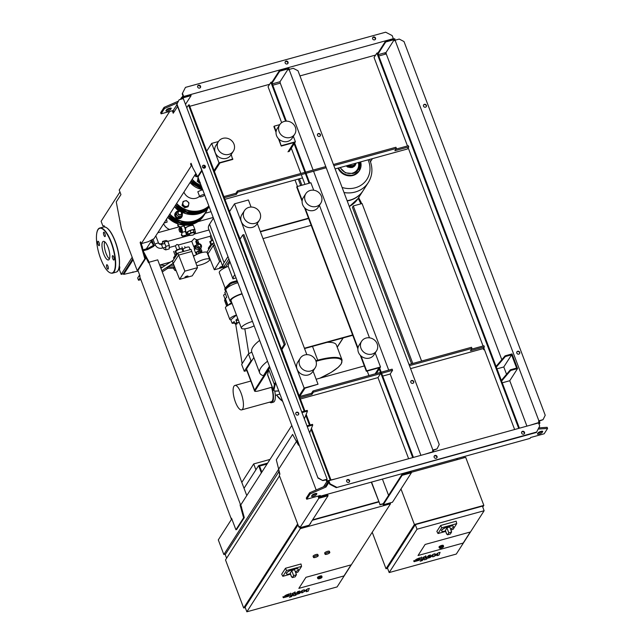 <?xml version="1.0" encoding="UTF-8"?>
<svg xmlns="http://www.w3.org/2000/svg" width="644" height="644" viewBox="0 0 644 644"><rect width="100%" height="100%" fill="white"/><g stroke="black" fill="none" stroke-linecap="round" stroke-linejoin="round"><path stroke-width="0.97" d="M416.129 560.779L419.228 559.33L419.614 558.622L418.866 558.718L416.129 560.779L416.515 560.079M419.228 559.33L419.614 558.622M418.954 560.352L421.176 558.791L421.627 557.712L419.638 557.954L416.789 559.048L414.567 560.618L414.116 561.689L418.954 560.352M413.649 560.779L414.116 561.689M421.514 557.076L421.627 557.712M425.813 556.988C426.433 556.408 425.998 556.295 424.517 556.641L422.689 557.664L423.816 557.575L420.154 561.198L422.102 560.666L425.813 556.988L425.756 555.78M424.444 559.7L426.803 559.048L424.412 559.829L424.122 559.056M426.803 559.048L426.545 558.147M426.103 557.962C425.491 558.541 425.926 558.654 427.407 558.3L429.991 557.591L433.122 555.209L432.607 556.867L434.128 556.448L437.839 553.904L436.978 555.659L438.983 555.112L440.085 552.351L438.379 552.818L434.587 555.41L435.111 553.719L433.412 554.186L429.089 557.318L428.099 557.374L430.49 554.991L428.542 555.531L425.869 558.388L425.579 557.615M389.177 572.564L387.447 567.984L415.291 524.651L482.404 506.144L484.135 510.724L456.29 554.065L389.177 572.564L417.022 529.223L484.135 510.724M425.137 544.454L470.265 532.016L463.165 543.069L418.036 555.514L425.137 544.454L470.265 532.016L463.165 543.069L418.036 555.514L425.137 544.454M415.291 524.651L417.022 529.223M400.987 488.973L414.414 524.522L386.006 568.749L387.567 568.314M414.414 524.522L483.845 505.387L482.759 507.078M483.845 505.387L465.684 457.329L411.234 472.334M372.216 532.266L386.006 568.749M464.123 457.755L463.712 456.676M445.511 531.034A6.335 1.658 -20.7 0 1 441.583 530.914A6.335 1.658 -20.7 0 1 448.932 526.47A6.335 1.658 -20.7 0 1 453.44 526.438A6.335 1.658 -20.7 0 1 450.567 529.126M441.559 530.857A6.335 1.658 -20.7 0 1 441.534 530.801A6.335 1.658 -20.7 0 1 448.884 526.349A6.335 1.658 -20.7 0 1 453.392 526.325A6.335 1.658 -20.7 0 1 453.408 526.381M446.614 533.707L447.564 534.802L450.341 534.037L451.629 531.936L448.82 532.854L447.564 534.802M445.415 530.543L446.912 527.822L449.729 526.905L451.629 531.936M445.656 531.421L438.025 533.53L436.857 531.397L440.665 525.472L441.712 527.79L456.733 523.644L453.046 529.384L450.889 529.98M440.665 525.472L456.169 521.197L456.733 523.644M438.025 533.53L441.712 527.79M439.345 547.955L438.999 547.038A2.278 0.596 -20.7 0 1 441.647 545.436A2.278 0.596 -20.7 0 1 443.273 545.428L443.619 546.337A2.278 0.596 159.3 0 0 441.993 546.354A2.278 0.596 159.3 0 0 439.345 547.955L441.092 548.1A2.029 0.531 -20.7 0 1 439.715 547.883A2.029 0.531 -20.7 0 1 442.026 546.667A2.029 0.531 -20.7 0 1 443.418 546.869A2.029 0.531 -20.7 0 1 441.116 548.084C442.702 547.625 443.547 547.038 443.619 546.337M349.281 206.442A26.114 23.764 32.7 0 0 357.943 198.674A26.114 23.764 -147.3 0 1 349.281 206.442A26.114 23.764 32.7 0 0 357.935 198.698A26.114 23.764 32.7 0 0 357.935 198.682L349.322 206.563M363.031 190.761A26.114 23.764 -147.3 0 1 362.95 190.89A26.114 23.764 -147.3 0 1 349.885 200.348A26.114 23.764 -147.3 0 1 347.197 200.928M369.487 159.454L370.292 161.338C372.973 168.873 372.312 175.941 368.304 182.55L368.288 182.574A26.114 23.764 -147.3 0 1 368.288 182.574A26.114 23.764 -147.3 0 1 355.23 192.033A26.114 23.764 -147.3 0 1 344.033 192.556A26.114 23.764 32.7 0 0 355.23 192.033A26.114 23.764 32.7 0 0 368.288 182.574L363.119 190.624A26.114 23.764 -147.3 0 1 350.054 200.083A26.114 23.764 -147.3 0 1 347.116 200.703M368.11 159.833A23.216 21.123 -147.3 0 1 368.569 160.968A23.216 21.123 -147.3 0 1 364.327 182.566A23.216 21.123 -147.3 0 1 342.109 187.46M346.705 166.281A3.413 3.099 32.7 0 0 348.146 167.207M355.383 163.729L354.965 164.389A5.072 4.613 -147.3 0 1 352.421 166.233A5.072 4.613 -147.3 0 1 347.977 165.387M355.472 163.592A5.072 4.613 -147.3 0 1 355.222 163.938A5.072 4.613 -147.3 0 1 352.936 165.436A5.072 4.613 -147.3 0 1 349.241 165.033M195.285 186.929L197.314 187.976M198.207 177.132L197.644 180.32L199.02 181.375A3.043 2.769 -147.3 0 1 198.247 177.873M199.753 181.866A3.043 2.769 -147.3 0 1 199.02 181.375L200.284 182.622M198.054 177.374L197.644 180.32M200.131 182.864L199.777 183.411L197.136 181.109M200.284 183.274L199.777 183.411M267.63 463.116L258.606 465.596L261.359 472.873M258.606 465.596L244.028 488.289M261.842 472.124L259.564 466.095L267.035 464.034M255.91 469.806L253.688 463.93L241.806 482.412M253.688 463.93L269.997 459.43M162.457 244.132L162.538 241.411L166.007 240.454L167.722 241.154L164.244 242.112L165.846 246.338L165.733 249.872L164.027 249.172L163.504 247.787M167.722 241.154L169.316 245.38L165.846 246.338M169.316 245.38L169.203 248.914L165.733 249.872M162.538 241.411L164.244 242.112M222.8 266.97A1.65 0.435 -20.7 0 1 221.19 267.888A1.65 0.435 -20.7 0 1 219.757 267.968A1.65 0.435 -20.7 0 1 219.789 267.799A1.65 0.435 -20.7 0 1 221.407 266.89A1.65 0.435 -20.7 0 1 222.84 266.809A1.65 0.435 -20.7 0 1 222.8 266.97M219.773 267.832A1.65 0.435 -20.7 0 1 219.668 267.743A1.65 0.435 -20.7 0 1 219.709 267.574A1.65 0.435 -20.7 0 1 221.319 266.664A1.65 0.435 -20.7 0 1 222.752 266.576A1.65 0.435 -20.7 0 1 222.727 266.713M212.882 240.212A3.292 0.861 159.3 0 0 210.693 241.645A3.292 0.861 159.3 0 0 210.62 241.975L211.691 244.817M212.745 239.85L209.759 241.661L210.765 244.326M212.488 240.389L212.327 239.971M211.329 243.859L208.27 248.198L208.737 249.421M211.457 245.171L210.999 243.955M220.57 268.049L214.339 269.764L207.159 251.868L212.552 243.472L213.969 243.078M223.138 267.341L221.303 267.848M214.339 269.764L219.604 261.577L220.828 261.239M207.932 253.929L213.333 245.525L219.604 261.577M212.552 243.472L213.333 245.525L214.742 245.139M188.088 276.542A1.65 0.435 -20.7 0 1 186.47 277.451A1.65 0.435 -20.7 0 1 185.037 277.54A1.65 0.435 -20.7 0 1 185.078 277.371A1.65 0.435 -20.7 0 1 186.688 276.461A1.65 0.435 -20.7 0 1 188.12 276.373A1.65 0.435 -20.7 0 1 188.088 276.542M185.061 277.403A1.65 0.435 -20.7 0 1 184.957 277.314A1.65 0.435 -20.7 0 1 184.989 277.145A1.65 0.435 -20.7 0 1 186.607 276.236A1.65 0.435 -20.7 0 1 188.032 276.147A1.65 0.435 -20.7 0 1 188.016 276.284M182.977 251.619L182.067 249.22A3.292 0.861 159.3 0 0 179.209 249.389A3.292 0.861 159.3 0 0 175.981 251.216A3.292 0.861 159.3 0 0 175.901 251.546L176.971 254.388M190.149 249.647L189.239 247.24A3.292 0.861 159.3 0 0 186.382 247.409A3.292 0.861 159.3 0 0 183.154 249.236A3.292 0.861 159.3 0 0 183.081 249.574L183.773 251.402M183.138 251.579L182.252 249.236L181.222 248.544L177.615 249.534L175.039 251.224L176.045 253.889M181.383 248.962L181.222 248.544M177.768 249.961L177.615 249.534M176.617 253.43L173.558 257.769L174.017 258.985M176.746 254.742L176.287 253.519M185.858 277.62L179.628 279.335L172.439 261.44L177.841 253.036L191.035 249.405L191.807 251.458L197.515 267.671L192.25 275.857L186.583 277.419M179.628 279.335L184.884 271.148L197.515 267.671M173.22 263.501L178.621 255.096L184.884 271.148M177.841 253.036L178.621 255.096L191.807 251.458M199.994 252.673L201.153 252.359L201.942 251.12L200.421 248.286A2.665 2.423 32.7 0 0 198.658 243.617L197.708 239.906L196.549 240.22L197.507 243.939A2.665 2.423 32.7 0 0 199.27 248.608L200.791 251.434L199.994 252.673L198.755 249.405L199.27 248.608M196.887 244.454L195.752 241.46L196.549 240.22M198.666 242.45L197.515 242.764M198.634 243.553L197.475 243.867M200.984 248.576L199.825 248.898M200.453 248.359L199.294 248.673M201.942 251.12L200.791 251.434M196.726 244.672L195.929 245.911A2.665 2.423 32.7 0 0 198.907 249.8M180.739 232.009A2.536 0.813 -105.4 0 0 181.061 232.331A2.536 0.813 -105.4 0 0 181.56 232.251A2.536 0.813 -105.4 0 0 181.262 229.071A2.536 0.813 -105.4 0 0 179.829 227.67A2.536 0.813 -105.4 0 0 179.797 227.734A2.536 0.813 -105.4 0 0 179.684 228.177M182.316 232.299L185.327 231.47L186.647 234.955L183.677 235.776A1.521 1.385 -147.3 0 1 181.697 234.022L182.316 232.299A3.043 0.974 -105.4 0 0 181.882 228.87A3.043 0.974 -105.4 0 0 180.352 226.897A3.043 0.974 -105.4 0 0 180.288 226.921L179.926 227.485M181.697 234.022L182.067 232.162M182.904 225.07L183.29 226.084L180.417 226.889M180.175 227.155L178.605 225.827A1.521 1.385 -147.3 0 1 178.211 224.023L177.961 224.41A1.521 1.385 32.7 0 0 178.316 226.269L179.869 227.582M181.415 234.464A1.521 1.385 32.7 0 0 183.395 236.219L186.647 234.955M181.061 232.331L181.6 232.677A3.043 0.974 -105.4 0 0 181.753 232.75M185.327 231.47A3.043 0.974 -105.4 0 0 184.884 228.04A3.043 0.974 -105.4 0 0 183.363 226.068A3.043 0.974 -105.4 0 0 183.298 226.092M209.018 229.98L194.391 234.013L193.965 232.878A2.536 0.668 159.3 0 0 192.162 232.895A2.536 0.668 159.3 0 0 189.223 234.674L189.489 235.366M189.674 235.446L192.983 235.068L194.295 234.166M196.46 239.89L194.279 238.497L191.735 241.323L178.308 245.026M175.418 245.823L176.995 244.43L178.179 244.929M210.129 236.251L210.999 235.221M194.094 246.974A2.536 0.668 -20.7 0 1 193.804 246.805A2.536 0.668 -20.7 0 1 196.444 245.114M196.026 253.261A3.043 0.797 -20.7 0 1 195.623 253.044A3.043 0.797 -20.7 0 1 199.149 250.91A3.043 0.797 -20.7 0 1 199.31 250.87M194.44 247.9L194.013 246.757L194.416 246.137L196.364 245.235M199.801 247.127L198.247 246.749L197.966 247.191L199.511 247.57L200.799 246.048L199.511 247.57M198.247 246.749L197.7 245.292L198.698 244.221L200.244 244.591L200.799 246.048M197.7 245.292L197.966 247.191M195.848 245.38L196.001 245.799M194.641 247.594A2.157 0.564 -20.7 0 1 194.649 247.586A2.157 0.564 -20.7 0 1 195.559 246.902A2.157 0.564 -20.7 0 1 195.591 246.885L194.247 248.206A2.785 0.733 -20.7 0 1 195.575 247.24M194.416 246.137L194.842 247.28M196.525 254.565L195.921 252.971L196.388 252.239L199.358 250.999M201.644 252.633L201.403 251.973M196.879 254.396L200.63 252.496M200.687 252.649L201.266 252.738M198.771 253.181L198.078 251.353M197.08 254.074L196.388 252.239M195.623 253.044L194.456 249.953A3.043 0.797 -20.7 0 1 194.488 249.711A3.043 0.797 -20.7 0 1 196.026 248.568M194.593 249.55A2.785 0.733 -20.7 0 1 194.633 249.413A2.785 0.733 -20.7 0 1 195.929 248.423M194.569 249.542L194.174 248.495A2.785 0.733 -20.7 0 1 194.247 248.206M184.401 226.962L185.802 227.759A4.564 1.199 -20.7 0 1 190.197 225.778A4.564 1.199 -20.7 0 1 193.047 225.472A4.564 1.199 -20.7 0 1 193.442 225.754L195.003 229.876A4.564 1.199 -20.7 0 0 191.751 229.9A4.564 1.199 -20.7 0 0 186.462 233.104L185.52 230.6M185.963 227.525A4.307 1.127 -20.7 0 1 190.069 225.682A4.307 1.127 -20.7 0 1 192.765 225.392A4.307 1.127 -20.7 0 1 192.886 225.44M185.802 227.759L185.52 230.52M181.157 229.24L180.32 228L179.394 228.258L180.231 229.497L181.157 229.24L181.536 231.204L180.151 232.17L179.314 230.93L178.935 228.966L179.394 228.258M180.231 229.497L180.61 231.462L181.536 231.204M180.61 231.462L180.151 232.17M184.409 226.962L184.208 226.422A4.307 1.127 -20.7 0 1 184.297 226.004A4.307 1.127 -20.7 0 1 185.102 225.231M188.942 235.519L187.645 235.334L188.37 234.199L190.986 232.814L193.965 231.993L195.551 232.218L194.818 233.353M187.645 235.334L186.776 233.048L187.509 231.912L190.125 230.528L193.095 229.707L194.681 229.932L195.551 232.218M187.509 231.912L188.37 234.199M190.125 230.528L190.986 232.814M193.095 229.707L193.965 231.993M197.845 253.961A1.771 0.467 -20.7 0 1 199.56 253.181A1.771 0.467 -20.7 0 1 200.26 253.044M193.546 256.393A7.857 2.061 -20.7 0 1 201.532 252.665A7.857 2.061 -20.7 0 1 207.118 252.625L209.67 259.379A7.857 2.061 -20.7 0 1 200.558 264.893A7.857 2.061 -20.7 0 1 196.758 265.537M195.961 263.259A7.857 2.061 -20.7 0 1 204.084 259.411A7.857 2.061 -20.7 0 1 209.67 259.379M318.74 495.912L318.305 496.91L318.82 498.287L299.895 527.742L309.152 525.19L328.078 495.735L327.82 495.043L319.255 497.41L318.997 496.717L319.585 496.121M309.997 523.878L310.609 523.709L310.424 523.21M309.828 524.144L310.609 523.709M319.505 495.928L318.812 496.113M318.997 496.717L318.305 496.91M328.078 495.735L318.82 498.287M299.895 527.742L299.38 526.365L298.864 527.162L279.238 475.208L279.915 474.153L276.3 459.792L292.609 434.41L298.502 445.221L298.985 444.473M299.605 526.961L298.864 527.162M298.937 444.553L296.9 440.818M383.204 503.697L380.041 504.566L371.548 482.082M388.565 495.349L382.423 479.088M371.298 482.155L380.041 504.566M401.88 474.628L382.955 504.083L383.212 504.775L402.138 475.32L401.88 474.628L410.437 472.269L410.3 471.4M410.993 471.215L411.395 472.768L392.47 502.223L383.212 504.775M410.18 471.585L410.872 471.392M402.138 475.32L411.395 472.768M379.871 504.832L383.035 503.962M313.572 557.189A2.536 0.668 -20.7 0 1 316.051 555.78A2.536 0.668 -20.7 0 1 318.257 555.651A2.536 0.668 -20.7 0 1 318.2 555.909A2.536 0.668 -20.7 0 1 315.713 557.31A2.536 0.668 -20.7 0 1 313.515 557.446A2.536 0.668 -20.7 0 1 313.572 557.189M313.515 557.446L313.081 556.295A2.536 0.668 -20.7 0 1 313.137 556.038A2.536 0.668 -20.7 0 1 315.624 554.637A2.536 0.668 -20.7 0 1 317.822 554.508L318.257 555.651M325.139 553.993A2.536 0.668 -20.7 0 1 327.627 552.592A2.536 0.668 -20.7 0 1 329.825 552.463A2.536 0.668 -20.7 0 1 329.768 552.721A2.536 0.668 -20.7 0 1 327.289 554.122A2.536 0.668 -20.7 0 1 325.083 554.251A2.536 0.668 -20.7 0 1 325.139 553.993M325.083 554.251L324.657 553.107A2.536 0.668 -20.7 0 1 324.713 552.85A2.536 0.668 -20.7 0 1 327.192 551.449A2.536 0.668 -20.7 0 1 329.398 551.32L329.825 552.463M246.845 611.8L300.257 528.66L390.522 503.777L337.102 586.917L246.845 611.8L245.114 607.22L298.011 524.892M312.308 520.28L378.785 501.958M305.948 577.314L351.077 564.869L343.977 575.929L298.848 588.366L305.948 577.314L351.077 564.869L343.977 575.929L298.848 588.366L305.948 577.314M299.911 527.734L300.257 528.66M390.167 502.851L390.522 503.777M243.674 607.984L225.513 559.926L279.496 475.9L297.657 523.958L243.674 607.984L245.235 607.55M312.59 519.845L378.656 501.628M279.198 471.287L225.223 554.589L226.599 558.227M279.762 474.403L278.643 471.44M290.331 573.812A6.335 1.658 -20.7 0 1 286.403 573.691A6.335 1.658 -20.7 0 1 293.753 569.24A6.335 1.658 -20.7 0 1 298.261 569.216A6.335 1.658 -20.7 0 1 295.395 571.904M286.387 573.635A6.335 1.658 -20.7 0 1 286.363 573.579A6.335 1.658 -20.7 0 1 293.712 569.127A6.335 1.658 -20.7 0 1 298.22 569.103A6.335 1.658 -20.7 0 1 298.236 569.159M291.434 576.485L292.392 577.579L295.169 576.815L296.449 574.714L293.64 575.631L292.392 577.579M290.243 573.321L291.74 570.6L294.55 569.674L296.449 574.714M290.476 574.198L282.853 576.299L281.686 574.174L285.493 568.25L286.54 570.56L301.561 566.422L297.866 572.162L295.717 572.758M285.493 568.25L300.998 563.975L301.561 566.422M282.853 576.299L286.54 570.56M317.806 578.545L317.46 577.636A2.278 0.596 -20.7 0 1 320.1 576.026A2.278 0.596 -20.7 0 1 321.726 576.018L322.072 576.935A2.278 0.596 159.3 0 0 320.446 576.944A2.278 0.596 159.3 0 0 317.806 578.545L319.553 578.69C321.163 578.215 322 577.636 322.072 576.935M143.274 249.719L147.476 248.568L153.24 245.517L151.759 240.413M213.204 217.471L197.925 221.681M184.474 225.392L183.17 225.746M179.048 226.881L157.812 232.742M138.13 271.003L123.72 274.392L133.123 259.765M133.099 272.388L132.905 271.865M132.777 258.848L123.374 273.475L123.72 274.392M143.515 250.669L147.822 249.478L153.586 246.435L154.093 245.638L151.984 240.059M147.476 248.568L147.822 249.478M153.24 245.517L153.586 246.435M154.093 245.638L155.373 245.284M159.374 244.181L162.481 243.327M207.191 251.965L206.499 252.158M195.204 255.266L193.329 255.789M170.37 262.116L159.768 265.038M285.332 344.258L284.173 344.572L242.748 234.955L243.907 234.633L285.332 344.258L281.774 349.789M242.748 234.955L239.995 239.238M281.42 348.855L284.173 344.572M311.189 225.328L263.002 238.618M304.419 348.235L352.614 334.952M304.548 348.565L352.735 335.283M294.686 134.25L292.135 138.235A8.871 8.074 -147.3 0 1 287.691 141.447A8.871 8.074 -147.3 0 1 278.055 138.227A8.871 8.074 -147.3 0 1 277.202 128.639L279.762 124.662A8.871 8.074 -147.3 0 1 284.197 121.45A8.871 8.074 -147.3 0 1 293.841 124.662A8.871 8.074 -147.3 0 1 294.686 134.25A8.871 8.074 -147.3 0 1 290.251 137.47A8.871 8.074 -147.3 0 1 280.607 134.25A8.871 8.074 -147.3 0 1 279.762 124.662M316.325 206.466A8.871 8.074 32.7 0 0 320.76 203.254A8.871 8.074 32.7 0 0 319.915 193.667A8.871 8.074 32.7 0 0 310.271 190.447A8.871 8.074 32.7 0 0 305.836 193.659A8.871 8.074 32.7 0 0 306.681 203.246A8.871 8.074 32.7 0 0 316.325 206.466M305.836 193.659L303.276 197.644A8.871 8.074 32.7 0 0 304.129 207.231A8.871 8.074 32.7 0 0 313.765 210.451A8.871 8.074 32.7 0 0 318.208 207.231L320.76 203.254M376.539 350.867L373.987 354.844A8.871 8.074 -147.3 0 1 369.543 358.064A8.871 8.074 -147.3 0 1 359.907 354.844A8.871 8.074 -147.3 0 1 359.054 345.256L361.614 341.272A8.871 8.074 -147.3 0 1 366.05 338.06A8.871 8.074 -147.3 0 1 375.694 341.28A8.871 8.074 -147.3 0 1 376.539 350.867A8.871 8.074 -147.3 0 1 372.103 354.079A8.871 8.074 -147.3 0 1 362.459 350.859A8.871 8.074 -147.3 0 1 361.614 341.272M218.429 141.567L215.877 145.544A8.871 8.074 32.7 0 0 216.722 155.132A8.871 8.074 32.7 0 0 226.366 158.352A8.871 8.074 32.7 0 0 230.802 155.14L233.361 151.163A8.871 8.074 32.7 0 0 232.508 141.575A8.871 8.074 32.7 0 0 222.872 138.355A8.871 8.074 32.7 0 0 218.429 141.567A8.871 8.074 32.7 0 0 219.282 151.155A8.871 8.074 32.7 0 0 228.926 154.375A8.871 8.074 32.7 0 0 233.361 151.163M248.938 207.352A8.871 8.074 -147.3 0 1 258.582 210.572A8.871 8.074 -147.3 0 1 259.435 220.159A8.871 8.074 -147.3 0 1 254.992 223.371A8.871 8.074 -147.3 0 1 245.356 220.151A8.871 8.074 -147.3 0 1 244.503 210.564A8.871 8.074 -147.3 0 1 248.938 207.352M259.435 220.159L256.876 224.136A8.871 8.074 -147.3 0 1 252.44 227.356A8.871 8.074 -147.3 0 1 242.796 224.136A8.871 8.074 -147.3 0 1 241.943 214.549L244.503 210.564M300.281 358.177L297.721 362.161A8.871 8.074 32.7 0 0 298.575 371.749A8.871 8.074 32.7 0 0 308.218 374.969A8.871 8.074 32.7 0 0 312.654 371.749L315.214 367.772A8.871 8.074 32.7 0 0 314.361 358.185A8.871 8.074 32.7 0 0 304.717 354.965A8.871 8.074 32.7 0 0 300.281 358.177A8.871 8.074 32.7 0 0 301.134 367.764A8.871 8.074 32.7 0 0 310.77 370.984A8.871 8.074 32.7 0 0 315.214 367.772M237.708 233.168L240.148 239.005M308.621 218.525L260.426 231.808M260.305 231.478L308.492 218.195M281.919 349.563L293.535 380.918M364.327 365.945L316.132 379.227M231.212 154.504L232.637 159.462L219.91 162.972L214.412 171.529M313.065 371.113L318.015 384.218L305.006 388.171L299.613 396.559M297.472 186.462L295.024 179.982M293.35 136.343L295.411 141.801L289.156 151.525M299.452 178.758L301.899 185.239M302.108 201.29L296.723 187.034L297.005 186.591L310.891 182.759L313.709 190.213M319.424 205.339L369.487 337.826M375.202 352.952L380.507 366.991L376.305 373.528M229.538 211.562L234.521 203.818L248.399 199.986L251.071 207.046M257.286 223.5L306.85 354.659M206.708 151.147L211.683 143.395L218.453 141.535M211.683 143.395L219.041 162.852L232.927 159.02M219.041 162.852L214.058 170.596M234.521 203.818L304.129 388.042L318.015 384.218M304.129 388.042L299.154 395.794M375.146 373.85L379.066 367.756L366.331 371.266L360.302 355.295M357.887 348.903L304.523 207.682M361.01 355.987L366.621 370.823L366.331 371.266M297.005 186.591L302.213 200.373M305.232 208.374L357.992 347.985M288.005 151.847L293.97 142.557L281.243 146.067L278.45 138.685M276.034 132.286L273.893 126.618L274.175 126.176L276.139 131.376M279.158 139.37L281.243 146.067M279.786 124.63L274.175 126.176M295.411 141.801L281.525 145.625M298.293 179.08L300.74 185.561M380.507 366.991L366.621 370.823M368.932 375.565L367.209 371.024M285.373 596.819L288.464 595.378L288.85 594.67L288.11 594.766L285.373 596.819L285.751 596.127M288.464 595.378L288.85 594.67M288.198 596.4L290.412 594.839L290.871 593.76L288.874 594.001L286.025 595.088L283.803 596.658L283.36 597.737L288.198 596.4M282.885 596.827L283.36 597.737M290.758 593.124L290.871 593.76M295.057 593.027C295.668 592.456 295.242 592.335 293.761 592.681L291.925 593.712L293.052 593.623L289.398 597.246L291.346 596.706L295.057 593.027L294.992 591.828M293.68 595.748L296.047 595.096L293.656 595.877L293.358 595.104M296.047 595.096L295.781 594.187M295.338 594.01C294.727 594.581 295.169 594.702 296.643 594.348L299.227 593.631L302.366 591.248L301.843 592.915L307.083 589.952L306.214 591.707L308.226 591.152L309.321 588.399L307.615 588.866L303.831 591.45L304.354 589.767L302.648 590.234L298.333 593.366L297.343 593.414L299.734 591.039L297.786 591.57L295.113 594.436L294.823 593.663M237.861 282.716A10.65 2.793 159.3 0 0 225.875 290.09L230.021 301.078A10.65 2.793 159.3 0 0 230.866 301.714L231.285 301.36M226.253 291.096A11.407 2.987 -20.7 0 1 225.159 290.355A11.407 2.987 -20.7 0 1 225.988 288.496L229.916 284.423A3.292 0.861 -20.7 0 1 233.498 282.652L237.427 281.565M227.726 305.771L225.134 298.905A1.771 0.467 -20.7 0 1 225.36 298.518L226.72 297.367L224.82 292.336L226.261 291.112M231.631 302.278L228.048 305.304A6.657 1.747 159.3 0 0 225.593 307.228A6.657 1.747 159.3 0 0 225.44 307.913L229.763 319.352A6.657 1.747 159.3 0 0 230.834 319.851L232.13 323.28A6.657 1.747 159.3 0 0 234.714 323.022M236.437 314.997A6.657 1.747 159.3 0 0 229.916 318.675A6.657 1.747 159.3 0 0 229.763 319.352M232.114 303.549A6.657 1.747 159.3 0 0 228.048 305.304M237.765 318.514L235.913 320.076L236.783 322.362A3.172 0.829 159.3 0 0 236.791 322.483A3.172 0.829 159.3 0 0 239.238 322.419M238.377 320.124A3.172 0.829 -20.7 0 1 235.994 320.293M239.391 322.821A3.172 0.829 159.3 0 0 235.028 323.852L234.158 321.565L232.13 323.28M237.016 323.948L236.074 324.254L237.016 323.948M236.469 315.077L230.834 319.851M236.783 322.362L235.028 323.852M226.736 306.133L224.571 300.394A4.814 1.264 -20.7 0 1 225.271 299.283M226.696 306.166L224.909 301.432A1.771 0.467 -20.7 0 1 224.917 301.32M242.12 293.978A9.571 2.512 159.3 0 0 231.244 299.718A9.571 2.512 159.3 0 0 231.035 300.692L241.411 328.158A9.571 2.512 159.3 0 0 254.163 325.864M252.496 321.437A9.571 2.512 159.3 0 0 241.629 327.184A9.571 2.512 159.3 0 0 241.411 328.158M225.167 299.38L223.581 295.177L225.336 293.688M242.007 293.696A10.65 2.793 159.3 0 0 230.021 301.078M225.159 290.355L224.812 289.446A11.407 2.987 -20.7 0 1 225.642 287.578L229.57 283.513A3.292 0.861 -20.7 0 1 233.152 281.734L237.081 280.655M236.042 277.91A10.65 2.793 159.3 0 0 232.991 278.924L228.234 266.342A10.65 2.793 159.3 0 0 225.118 267.679A10.65 2.793 159.3 0 0 219.298 272.694L225.15 288.174M229.562 260.756L225.118 267.679M228.234 266.342A39.292 10.296 -20.7 0 1 230.093 262.148M232.991 278.924A39.292 10.296 -20.7 0 1 234.843 274.738M242.152 363.635L235.599 323.57M248.809 353.685L244.825 328.81M255.217 390.514A0.507 0.459 -147.3 0 1 254.581 390.184L268.097 369.149A0.507 0.459 32.7 0 0 268.733 369.479L255.217 390.514A4.564 1.199 159.3 0 0 258.357 390.956L258.316 390.988C255.652 391.584 254.364 391.488 254.469 390.699L246.419 369.415A5.072 1.328 -20.7 0 1 246.539 368.899L252.166 360.149L251.007 360.753L244.245 371.282L241.653 364.415L248.415 353.886L251.804 352.099M251.007 360.753L248.415 353.886M244.245 371.282L246.853 370.558M223.54 268.492A29.157 7.639 -20.7 0 1 224.313 266.02L228.87 258.928M267.614 374.567L273.322 389.668A10.143 2.656 -20.7 0 0 273.346 390.135L267.638 375.033A10.143 2.656 159.3 0 1 267.614 374.567L268.717 369.535A37.263 9.765 -20.7 0 1 268.733 369.479A37.263 9.765 -20.7 0 1 269.643 367.466A37.263 9.765 -20.7 0 1 269.796 367.233M327.08 342.358A34.221 8.968 -20.7 0 1 336.361 344.934L342.069 360.036A34.221 8.968 -20.7 0 0 317.725 360.197L312.501 346.375M267.526 361.228A47.406 12.429 159.3 0 0 259.653 372.876A47.406 12.429 159.3 0 0 263.404 375.718L269.45 366.315M252.166 360.149L253.849 357.517M259.653 372.876L251.78 352.043A47.406 12.429 -20.7 0 1 259.661 340.402M269.667 402.154A13.693 4.403 -105.4 0 0 271.535 402.693L273.386 402.178A13.693 4.403 -105.4 0 0 274.425 401.341A13.693 4.403 -105.4 0 0 274.763 391.101M271.535 402.693A13.693 4.403 -105.4 0 0 272.573 401.848A13.693 4.403 -105.4 0 0 271.832 387.261M241.645 409.882A12.679 4.073 -105.4 0 0 242.603 409.101A12.679 4.073 -105.4 0 0 241.693 394.877A12.679 4.073 -105.4 0 0 234.907 385.442A12.679 4.073 -105.4 0 0 233.949 386.215A12.679 4.073 -105.4 0 0 234.859 400.439A12.679 4.073 -105.4 0 0 241.645 409.882L271.269 401.711A12.679 4.073 -105.4 0 0 272.227 400.938A12.679 4.073 -105.4 0 0 271.518 387.35M209.542 224.217A44.267 11.6 159.3 0 0 208.543 228.725L223.074 267.171A44.267 11.6 -20.7 0 1 224.072 262.663L209.542 224.217L213.454 218.123M223.532 267.993A44.267 11.6 -20.7 0 1 223.074 267.171M227.984 256.57L224.072 262.663M196.38 174.444L195.39 175.329L195.897 176.649L197.056 175.675M196.694 175.015L196.959 175.707M197.571 176.625L195.897 176.649M195.607 175.893A3.172 0.829 -20.7 0 1 194.633 175.667A3.172 0.829 -20.7 0 1 196.259 174.218M204.526 194.504A2.785 0.733 159.3 0 0 202.916 194.713A2.785 0.733 159.3 0 0 199.68 196.678L197.829 191.767L201.186 190.141L202.965 190.036M183.926 192.097A9.644 8.775 32.7 0 0 195.969 198.247A9.644 8.775 32.7 0 0 199.527 196.275M199.68 196.678A2.785 0.733 159.3 0 0 201.661 196.662A2.785 0.733 159.3 0 0 204.752 195.092M180.223 211.264L182.212 212.295M182.896 202.949L182.55 204.639L183.934 205.694A3.043 2.769 -147.3 0 1 184.78 200.912A3.043 2.769 -147.3 0 1 188.74 204.373A3.043 2.769 -147.3 0 1 183.934 205.694L185.19 206.941L188.402 206.064L188.966 202.868L186.325 200.566L183.113 201.451L182.896 202.949M188.402 206.064L187.895 206.853L184.683 207.73L182.043 205.428L183.113 201.451M185.19 206.941L184.683 207.73M182.55 204.639L182.043 205.428M206.386 199.423L205.774 198.891M180.344 211.369A2.029 1.843 32.7 0 0 177.889 213.639A2.029 1.843 32.7 0 0 181.447 214.219A2.029 1.843 32.7 0 0 181.35 212.158M181.415 212.592A1.771 1.618 -147.3 0 1 180.4 214.637A1.771 1.618 -147.3 0 1 178.179 213.486A1.771 1.618 -147.3 0 1 179.193 211.433A1.771 1.618 -147.3 0 1 181.415 212.592M176.456 211.828A3.8 3.462 32.7 0 0 178.283 218.405A3.8 3.462 32.7 0 0 182.284 214.766M175.321 212.971A3.8 3.462 32.7 0 0 178.114 218.67A3.8 3.462 32.7 0 0 181.713 217.076M179.95 210.491L176.738 211.377L176.174 214.565L177.559 215.619A3.043 2.769 -147.3 0 1 179.346 210.741M177.559 215.619L178.815 216.867L180.481 216.328A3.043 2.769 -147.3 0 1 177.559 215.619M180.481 216.328L182.027 215.982L182.365 214.291A3.043 2.769 -147.3 0 1 180.481 216.328M181.994 212.343A3.043 2.769 -147.3 0 1 182.365 214.291L182.131 212.311M182.027 215.982L181.302 217.1L178.098 217.986L176.714 216.931L175.458 215.684L176.738 211.377M178.098 217.986L178.815 216.867M175.458 215.684L176.174 214.565M203.544 211.812A3.8 3.462 32.7 0 0 205.372 210.628M202.9 212.158A3.8 3.462 32.7 0 0 205.396 210.612M184.731 246.612L185.198 247.868M173.647 251.418L175.12 255.33M181.93 247.022L183.604 251.45M150.881 241.774A23.45 21.341 32.7 0 0 153.111 243.996M166.498 219.016L167.11 222.1L164.035 223.049M163.64 223.669A9.644 8.775 32.7 0 0 169.605 229.489M174.572 266.833L173.63 268.113L167.126 268.347L167.923 267.107L170.628 265.344L173.92 265.223M174.427 266.874L167.923 267.107M159.664 265.022L165.122 265.537M173.63 268.113L173.751 268.081A12.043 3.156 159.3 0 0 173.759 268.717L174.798 270.311L176.19 270.834M162.586 267.196L160.332 266.801M174.572 266.841L174.524 266.866A12.043 3.156 159.3 0 0 174.033 267.493A12.043 3.156 159.3 0 0 173.751 268.081M162.272 271.921L167.794 268.323M172.463 265.28L173.63 264.515M139.804 276.461L139.37 275.326L137.671 277.983L138.532 280.269L140.851 279.625M173.139 263.291L161.805 270.689M140.142 277.757L138.532 280.269M160.903 268.298L173.188 260.273M174.806 267.413L175.007 267.912M173.977 269.297A12.043 3.156 159.3 0 1 174.741 267.437L174.524 266.866M109.19 259.363A9.644 3.099 74.6 0 1 108.466 259.959A9.644 3.099 74.6 0 1 103.298 252.77A9.644 3.099 74.6 0 1 102.613 241.951A9.644 3.099 74.6 0 1 103.338 241.355A9.644 3.099 74.6 0 1 108.506 248.544A9.644 3.099 74.6 0 1 109.19 259.363M109.424 258.912A9.644 3.099 74.6 0 1 105.23 250.846A9.644 3.099 74.6 0 1 104.698 241.766M106.646 264.861A2.278 0.733 74.6 0 1 106.815 264.724A2.278 0.733 74.6 0 1 108.039 266.423A2.278 0.733 74.6 0 1 108.2 268.983A2.278 0.733 74.6 0 1 108.031 269.128A2.278 0.733 74.6 0 1 106.807 267.421A2.278 0.733 74.6 0 1 106.646 264.861M99.063 242.667A2.278 0.733 74.6 0 1 99.16 245.662A2.278 0.733 74.6 0 1 98.041 244.253A2.278 0.733 74.6 0 1 97.952 241.258A2.278 0.733 74.6 0 1 99.063 242.667M105.157 236.453A2.278 0.733 74.6 0 1 104.988 236.589A2.278 0.733 74.6 0 1 103.765 234.891A2.278 0.733 74.6 0 1 103.603 232.331A2.278 0.733 74.6 0 1 103.773 232.194A2.278 0.733 74.6 0 1 104.996 233.893A2.278 0.733 74.6 0 1 105.157 236.453M112.74 258.655A2.278 0.733 74.6 0 1 112.644 255.652A2.278 0.733 74.6 0 1 113.763 257.061A2.278 0.733 74.6 0 1 113.851 260.055A2.278 0.733 74.6 0 1 112.74 258.655M421.587 361.043L362.065 203.52L353.274 205.943L352.421 207.271L411.572 363.804M353.274 205.943L412.796 363.466M358.177 198.312L360.882 203.85M361.574 203.657L360.857 201.765L360.165 201.95M360.857 201.765L358.611 197.636M359.054 198.449L358.78 197.37M370.445 161.749L372.441 158.641M169.702 111.46L119.221 190.028L120.951 194.601L116.258 201.91L121.41 228.781L137.236 270.657L137.929 270.472L140.054 276.075L139.708 276.606L231.204 518.734L231.542 518.211L235.913 529.762L243.601 517.8L240.067 504.936L241.073 504.445M240.067 504.936L240.413 504.413L148.917 262.277L157.708 259.854L246.781 495.566M143.95 252.4L149.118 262.221M148.917 262.277L148.571 262.808L144.522 254.67M147.709 260.522L148.402 260.329M240.413 504.413L241.242 504.18M240.759 504.751L244.293 517.607L236.606 529.569L235.913 529.762M240.937 507.231L241.629 507.037M243.601 517.8L244.293 517.607M231.204 518.734L231.695 518.605M137.236 270.657L144.828 258.84L140.142 242.514L140.593 241.814L141.286 243.641L148.233 241.725L153.997 238.683L195.873 173.502M137.929 270.472L145.528 258.655L141.326 243.633M173.711 112.483L172.986 110.551M141.286 243.641L191.292 165.806L190.6 163.978L191.059 163.27L192.789 167.843L197.611 176.698L198.304 176.504L201.918 170.869M203.681 168.132L204.969 166.128M144.828 258.84L145.528 258.655M141.873 247.095L142.566 246.902M140.142 242.514L140.794 242.337M191.292 165.806L191.944 165.629M190.6 163.978L191.252 163.793M197.611 176.698L201.709 170.314M203.222 167.947L204.615 165.79M177.583 106.461L173.228 113.231L172.294 110.744M146.317 248.882L152.29 239.584M132.173 257.262L121.177 274.376L123.471 273.74M104.586 226.881L104.175 225.778L102.847 225.859L101.116 221.278L119.953 191.96M121.177 274.376L119.454 269.796L119.832 267.22L119.373 266.004M198.577 85.225A1.586 1.441 -147.3 0 1 200.453 87.512A1.586 1.441 -147.3 0 1 197.933 87.512A1.586 1.441 -147.3 0 1 198.577 85.225M200.284 87.721A1.586 1.441 32.7 0 0 197.668 86.03M373.536 36.99A1.586 1.441 -147.3 0 1 375.412 39.276A1.586 1.441 -147.3 0 1 372.9 39.276A1.586 1.441 -147.3 0 1 373.536 36.99M375.251 39.485A1.586 1.441 32.7 0 0 372.626 37.803M286.057 61.108A1.586 1.441 -147.3 0 1 287.932 63.394A1.586 1.441 -147.3 0 1 285.421 63.394A1.586 1.441 -147.3 0 1 286.057 61.108M287.763 63.603A1.586 1.441 32.7 0 0 285.147 61.921M393.001 39.204L393.339 38.672L392.172 35.581L385.659 32.2L185.464 87.383L182.212 93.823L182.944 95.771L181.906 97.397M185.464 87.383L182.212 93.823M178.412 101.14L164.059 107.387L160.646 112.692L161.081 113.835L164.494 108.53L177.575 102.839M166.434 109.947A2.536 0.668 159.3 0 0 170.169 108.248L170.274 108.079M333.431 164.494L395.939 147.259L396.366 148.402L333.858 165.637M395.875 149.167L408.344 145.729L408.779 146.88L394.893 150.704L396.366 148.402M223.879 196.581L235.929 193.264L236.356 194.407L237.837 192.105L237.403 190.962L304.926 172.351M235.929 193.264L237.403 190.962M305.626 172.157L325.792 166.595M326.226 167.738L306.053 173.3M305.361 173.494L237.837 192.105M236.356 194.407L224.313 197.724M408.779 146.88L407.411 148.997L335.105 168.929M302.519 177.913L224.909 199.31M384.822 52.84L385.329 54.185M186.559 107.178L187.251 106.985M189.763 106.292L269.643 84.275M299.959 75.912L375.637 55.054M165.975 110.663L166.538 109.786A2.536 0.668 -20.7 0 1 169.026 108.377A2.536 0.668 -20.7 0 1 171.232 108.248A2.536 0.668 -20.7 0 1 171.167 108.506L170.604 109.391A2.536 0.668 -20.7 0 1 168.116 110.792A2.536 0.668 -20.7 0 1 165.919 110.921A2.536 0.668 -20.7 0 1 165.975 110.663M173.317 110.462L161.081 113.835M164.059 107.387L164.494 108.53M183.323 97.003L183.661 96.471L182.494 93.388M393.339 38.672L183.661 96.471M410.856 381.208A1.586 1.441 -147.3 0 1 413.504 382.906M412.804 383.357A1.586 1.441 32.7 0 0 413.448 381.071A1.586 1.441 32.7 0 0 410.936 381.071A1.586 1.441 32.7 0 0 412.804 383.357M317.548 134.266A1.586 1.441 -147.3 0 1 320.197 135.973M319.496 136.415A1.586 1.441 32.7 0 0 320.14 134.129A1.586 1.441 32.7 0 0 317.621 134.129A1.586 1.441 32.7 0 0 319.496 136.415M347.575 479.547A1.586 1.441 32.7 0 0 346.939 481.833A1.586 1.441 32.7 0 0 349.451 481.833A1.586 1.441 32.7 0 0 347.575 479.547M346.665 480.352A1.586 1.441 -147.3 0 1 349.289 482.042M522.542 431.311A1.586 1.441 32.7 0 0 521.898 433.597A1.586 1.441 32.7 0 0 524.417 433.597A1.586 1.441 32.7 0 0 522.542 431.311M521.632 432.124A1.586 1.441 -147.3 0 1 524.248 433.806M435.062 455.429A1.586 1.441 32.7 0 0 434.418 457.715A1.586 1.441 32.7 0 0 436.93 457.715A1.586 1.441 32.7 0 0 435.062 455.429M434.145 456.242A1.586 1.441 -147.3 0 1 436.769 457.924M423.543 105.053A1.586 1.441 -147.3 0 1 426.191 106.751M424.412 104.336A1.586 1.441 32.7 0 0 423.776 106.622A1.586 1.441 32.7 0 0 426.288 106.622A1.586 1.441 32.7 0 0 424.412 104.336M516.85 351.986A1.586 1.441 -147.3 0 1 519.507 353.685M517.72 351.27A1.586 1.441 32.7 0 0 517.084 353.556A1.586 1.441 32.7 0 0 519.595 353.564A1.586 1.441 32.7 0 0 517.72 351.27M205.178 167.682A1.586 1.441 32.7 0 0 202.522 165.975M204.478 168.124A1.586 1.441 -147.3 0 1 202.602 165.838A1.586 1.441 -147.3 0 1 205.114 165.838A1.586 1.441 -147.3 0 1 204.478 168.124M298.486 414.615A1.586 1.441 32.7 0 0 295.838 412.909M297.786 415.058A1.586 1.441 -147.3 0 1 295.91 412.772A1.586 1.441 -147.3 0 1 298.43 412.772A1.586 1.441 -147.3 0 1 297.786 415.058M407.483 145.971L374.059 57.509L376.901 53.09L377.593 52.897L519.41 428.196M378.261 54.651L386.006 52.518L386.263 53.927L378.769 55.996M286.347 121.144L271.599 82.118L270.907 82.303L268.065 86.731L281.645 122.666M413.416 457.417L379.71 368.223M309.748 183.081L294.622 143.032M412.724 457.61L379.227 368.98M309.056 183.266L294.139 143.781M285.598 121.185L270.907 82.303M457.522 458.383L456.821 459.478M291.804 425.483L240.808 504.864M231.8 518.879L218.3 539.889L223.838 554.532L225.561 554.057M297.343 440.126L223.838 554.532M272.018 83.213L279.738 71.186L279.48 70.494L271.752 82.521M289.076 69.439L293.245 68.288L298.011 70.768L439.232 444.489L437.059 448.876L432.889 450.027L289.076 69.439L288.737 69.971L288.303 68.819L280.011 81.74L272.267 83.873M288.303 68.819L279.738 71.186M433.782 451.798L433.243 450.365L432.551 450.559L432.977 451.702L424.171 454.455M289.285 69.383L288.737 67.942L279.48 70.494M280.011 81.74L280.269 83.148L272.774 85.209M437.059 448.876L433.243 450.365M432.889 450.027L432.551 450.559M420.91 455.348L390.184 374.027L382.681 376.088M381.634 373.319L392.566 370.308L390.184 374.027M392.566 370.308L392.14 369.165L381.208 372.176M291.297 148.209L300.845 173.478M301.271 174.621L304.966 184.393M299.46 396.599L311.511 393.283L312.984 390.98L380.105 372.482L380.532 373.625L377.98 377.609L408.634 458.737M388.702 370.107L313.556 171.232M313.121 170.088L280.269 83.148M409.439 365.655L471.947 348.428L471.521 347.285L409.012 364.512M483.765 347.824L484.409 349.531L483.708 349.724L483.282 348.581L484.36 346.899L483.926 345.756L471.456 349.193M299.895 397.751L311.946 394.426L313.419 392.124L380.532 373.625M300.37 398.998L377.98 377.609M312.984 390.98L313.419 392.124M307.236 426.553L312.751 425.032L312.493 424.348L306.979 425.869M312.751 425.032L309.635 432.889M301.964 412.595L307.478 411.073L304.354 418.93M301.706 411.902L307.22 410.389L307.478 411.073M335.886 478.79L327.216 480.859L326.782 479.716L326.089 479.901L326.782 481.736L323.562 486.751L325.542 485.89L328.859 480.722L538.537 422.923L539.704 426.014L536.452 432.454L336.257 487.637L329.744 484.256L329.004 482.308L325.977 487.033L310.118 493.924L306.713 499.229L320.245 495.494L319.682 496.379L530.052 438.387L530.624 437.509L544.164 433.774L547.569 428.469L547.134 427.318L538.795 427.858M319.682 496.379L319.432 495.719M501.346 380.379L510.37 369.801L516.617 368.078L511.602 354.804L503.785 366.967L506.546 374.277M496.983 368.843L503.785 366.967M511.602 354.804L505.355 356.526L496.323 367.104M502.256 382.802L509.758 380.733L517.567 368.569L510.628 370.485L501.604 381.063M526.913 426.127L509.758 380.733M501.805 359.69L386.263 53.927M408.183 147.806L483.064 345.989M510.628 370.485L510.37 369.801M517.567 368.569L512.036 353.926L505.089 355.842L505.355 356.526M530.165 425.233L538.98 422.48L538.883 420.806L395.07 40.218L394.732 40.749L394.297 39.606L385.74 41.965L378.012 53.991M386.006 52.518L394.297 39.606M496.065 366.42L505.089 355.842M326.782 481.736L328.521 481.253M197.78 176.649L316.172 489.963M182.824 98.725L182.542 97.977L191.099 95.618L185.488 104.352M326.782 479.716L327.128 479.184L183.315 98.588L179.145 99.74L176.802 104.392L318.023 478.122L322.789 480.593L326.089 479.901M180.344 99.409L181.584 97.486L190.841 94.934L191.099 95.618M181.584 97.486L182.131 98.918M173.944 112.128L173.292 110.398L176.931 104.731M186.768 107.741L188.515 105.02L189.207 104.827L304.91 411.025M306.174 414.358L310.183 424.984M311.446 428.316L330.911 479.836M188.515 105.02L304.218 411.21M305.779 415.348L309.49 425.177M311.052 429.306L330.219 480.03M179.145 99.74L176.802 104.392M176.971 104.127L318.023 478.122M318.192 477.856L322.789 480.593M322.958 480.327L327.128 479.184M306.713 499.229L306.278 498.086L309.684 492.781L323.562 486.751M315.906 493.473L315.802 493.642A2.536 0.668 -20.7 0 1 312.066 495.341M537.941 433.074A2.536 0.668 159.3 0 0 541.676 431.375L541.781 431.206M484.409 349.531L514.628 429.516M410.566 368.626L483.282 348.581M395.279 40.161L394.732 38.729L385.474 41.28L385.74 41.965M385.474 41.28L377.754 53.307M538.545 421.337L539.237 421.144L539.93 422.979L539.068 424.324M539.237 421.144L543.053 419.655L538.883 420.806M518.718 428.389L376.901 53.09M395.07 40.218L399.24 39.067L404.005 41.546L545.226 415.267L543.053 419.655M539.93 422.979L538.69 423.317M536.734 432.011L336.257 487.637M336.546 487.202L330.026 483.813L329.744 484.256M538.191 429.065L547.569 428.469M311.599 496.065A2.536 0.668 159.3 0 0 311.543 496.323A2.536 0.668 159.3 0 0 313.749 496.186A2.536 0.668 159.3 0 0 316.228 494.785L316.8 493.9A2.536 0.668 159.3 0 0 316.856 493.642A2.536 0.668 159.3 0 0 314.65 493.779A2.536 0.668 159.3 0 0 312.171 495.18L311.599 496.065M538.046 432.913A2.536 0.668 -20.7 0 1 540.533 431.512A2.536 0.668 -20.7 0 1 542.739 431.375A2.536 0.668 -20.7 0 1 542.675 431.633L542.111 432.518A2.536 0.668 -20.7 0 1 539.624 433.919A2.536 0.668 -20.7 0 1 537.426 434.056A2.536 0.668 -20.7 0 1 537.482 433.798L538.046 432.913M484.36 346.899L470.474 350.722L471.947 348.428M311.511 393.283L311.946 394.426M310.118 493.924L309.684 492.781M325.977 487.033L325.542 485.89M330.026 483.813L328.859 480.722M446.791 534.182L445.326 530.302M446.912 527.822L448.82 532.854M368.304 182.55A26.114 23.764 -147.3 0 1 355.238 192.009A26.114 23.764 -147.3 0 1 344.025 192.532M340.354 167.488A9.885 9 32.7 0 0 352.421 173.139A9.885 9 32.7 0 0 358.338 162.53M352.976 173.526A10.65 9.692 32.7 0 0 358.177 169.71A10.65 9.692 32.7 0 0 359.263 162.272M338.527 167.987A12.172 11.077 32.7 0 0 353.371 174.935A12.172 11.077 32.7 0 0 359.457 170.531A12.172 11.077 32.7 0 0 360.656 161.886M338.011 168.132A12.172 11.077 32.7 0 0 353.025 175.466A12.172 11.077 32.7 0 0 359.111 171.062L352.968 175.514L344.178 174.605L337.963 168.148M355.947 163.19A5.756 5.241 -147.3 0 1 352.332 167.351A5.756 5.241 -147.3 0 1 346.544 165.782M191.212 180.755A19.014 17.299 32.7 0 0 201.83 187.372M201.21 185.714A19.014 17.299 -147.3 0 1 192.009 179.515M192.194 179.217A18.757 17.074 32.7 0 0 201.057 185.311M160.928 244.631A1.9 0.612 74.6 0 1 161.072 244.511A1.9 0.612 74.6 0 1 162.006 245.686A1.9 0.612 74.6 0 1 162.224 248.061A1.9 0.612 74.6 0 1 162.087 248.182A1.9 0.612 74.6 0 1 161.886 248.149M158.545 243.392A1.9 0.499 159.3 0 0 158.585 243.199A1.9 0.499 159.3 0 0 157.233 243.207A1.9 0.499 159.3 0 0 155.075 244.35A1.9 0.499 159.3 0 0 155.035 244.543L153.014 239.198M183.677 235.776L183.395 236.219M178.605 225.827L178.316 226.269M291.611 576.96L290.146 573.071M291.74 570.6L293.64 575.631M320.479 577.266A2.029 0.531 -20.7 0 1 321.879 577.459A2.029 0.531 -20.7 0 1 319.569 578.674A2.029 0.531 -20.7 0 1 318.176 578.481A2.029 0.531 -20.7 0 1 320.479 577.266M225.36 298.518L227.944 305.361M225.988 288.496L225.642 287.578M229.916 284.423L229.57 283.513M233.498 282.652L233.152 281.734M224.965 267.751L224.313 266.02M258.357 390.956L272.211 387.141M254.469 390.699A5.072 1.328 -20.7 0 1 254.581 390.184L246.539 368.899M337.231 347.253L343.019 338.253A0.507 0.459 -147.3 0 1 342.761 338.43A9.636 2.528 159.3 0 0 342.986 337.971M337.182 347.116L342.761 338.43M268.097 369.149L269.772 367.152M273.966 389.966A0.507 0.483 -167.6 0 1 273.322 389.668L274.425 384.645A0.507 0.483 12.4 0 0 275.069 384.943L273.966 389.966A9.636 2.528 159.3 0 0 278.731 390.868M319.786 378.221A33.713 8.839 159.3 0 0 341.9 361.244A33.713 8.839 159.3 0 0 317.782 360.825L317.725 360.197A37.263 9.765 -20.7 0 0 315.842 360.729M268.717 369.535L274.425 384.645A37.263 9.765 -20.7 0 1 275.503 382.335M317.782 360.825A36.756 9.636 159.3 0 0 316.043 361.324M275.817 383.172A36.756 9.636 159.3 0 0 275.069 384.943M276.598 394.981A20.785 18.918 32.7 0 0 282.676 401.309M322.153 377.569A19.521 17.766 32.7 0 0 322.572 376.965M208.873 205.991A23.2 21.107 -147.3 0 1 200.598 210.483A23.2 21.107 -147.3 0 1 176.625 203.464M176.44 203.754A23.45 21.341 32.7 0 0 200.622 210.797A23.45 21.341 32.7 0 0 208.978 206.273M209.107 206.619A23.45 21.341 -147.3 0 1 199.825 212.037A23.45 21.341 -147.3 0 1 175.643 204.993M201.95 187.67A18.757 17.074 -147.3 0 1 191.059 180.988M190.874 181.286A19.014 17.299 32.7 0 0 202.087 188.048M202.651 189.537A19.014 17.299 -147.3 0 1 190.077 182.518L202.659 189.561M203.601 215.925A23.45 21.341 -147.3 0 1 191.872 224.418A23.45 21.341 -147.3 0 1 167.682 217.374L178.984 224.257L191.856 224.434C196.903 222.993 200.823 220.151 203.601 215.925L204.398 214.685A23.45 21.341 32.7 0 0 204.567 214.42L204.398 214.685A23.45 21.341 32.7 0 1 192.669 223.186A23.45 21.341 32.7 0 1 168.478 216.134M197.265 220.981A23.2 21.107 -147.3 0 1 192.637 222.864A23.2 21.107 -147.3 0 1 168.664 215.845M207.159 209.179A23.2 21.107 -147.3 0 1 193.772 221.093A23.2 21.107 -147.3 0 1 169.807 214.074M169.613 214.363A23.45 21.341 32.7 0 0 193.804 221.415A23.45 21.341 32.7 0 0 205.533 212.923A23.45 21.341 32.7 0 0 207.529 208.833L204.736 214.162A23.45 21.341 -147.3 0 1 193.007 222.655A23.45 21.341 -147.3 0 1 168.825 215.603L180.119 222.494L192.991 222.671C198.038 221.222 201.958 218.38 204.736 214.162M174.492 206.78L185.802 213.647L198.674 213.824L209.236 206.966A23.45 21.341 -147.3 0 1 198.69 213.808A23.45 21.341 -147.3 0 1 174.508 206.756M175.297 205.525A23.45 21.341 32.7 0 0 199.487 212.568A23.45 21.341 32.7 0 0 209.155 206.748M204.084 210.363A23.2 21.107 -147.3 0 1 199.455 212.254A23.2 21.107 -147.3 0 1 175.482 205.235M175.144 207.432A14.047 12.783 32.7 0 0 178.718 210.757M182.365 212.552A14.047 12.783 32.7 0 0 183.701 212.931M176.037 270.464A10.771 2.826 -20.7 0 1 175.595 269.377M103.603 226.97A23.45 7.535 74.6 0 1 115.091 241.387A23.45 7.535 74.6 0 1 117.836 270.746A23.45 7.535 74.6 0 1 116.065 272.179C121.153 271.196 120.428 254.71 115.276 241.387C111.364 231.486 107.476 226.672 103.603 226.97L99.901 227.984C94.821 228.974 95.537 245.461 100.697 258.775A23.2 7.454 74.6 0 1 97.993 229.715A23.2 7.454 74.6 0 1 111.098 242.563A23.2 7.454 74.6 0 1 113.811 271.599A23.2 7.454 74.6 0 1 100.706 258.751C104.61 268.685 108.498 273.491 112.362 273.201A23.45 7.535 -105.4 0 0 114.133 271.76A23.45 7.535 -105.4 0 0 111.388 242.41A23.45 7.535 -105.4 0 0 99.901 227.984A23.45 7.535 -105.4 0 0 98.138 229.425M118.23 270.013A23.2 7.454 -105.4 0 0 115.268 241.419A23.2 7.454 -105.4 0 0 106.574 227.718M171.014 108.095L171.167 108.506M170.169 108.248L170.604 109.391M542.111 432.518L541.676 431.375M542.675 431.633L542.522 431.222M316.8 493.9L316.647 493.489M316.228 494.785L315.802 493.642M445.286 530.455L446.614 533.948M362.95 190.89L357.943 198.674M360.688 161.877L359.111 171.062M358.177 169.71L352.904 173.518L345.482 172.842L339.968 167.593M355.697 163.254L355.222 163.938M355.979 163.182L352.204 167.585L346.255 165.862M201.846 187.396L191.204 180.771M164.767 243.496L161.072 244.511L158.585 243.199L155.816 235.849M165.822 247.151L162.087 248.182C158.835 248.753 156.484 247.546 155.035 244.543M200.638 248.431L201.202 247.554M183.363 226.068L180.352 226.897M196.726 240.18L196.476 239.528M167.794 241.347L190.052 235.213M176.931 249.985L175.353 245.815M211.643 240.413L210.065 236.243M179.781 248.938L178.195 244.736M169.251 247.521L175.361 245.839M196.645 239.971L210.073 236.268M193.804 246.805L191.735 241.323M193.063 225.481L192.588 224.217M184.772 225.223L184.297 226.004M290.114 573.232L291.434 576.726M235.785 323.489L236.074 324.254M237.024 323.9L236.734 323.127M272.219 387.157L258.316 390.988M273.346 390.135L274.69 391.085L278.739 390.892M319.907 378.189L331.209 372.361L338.197 367.338L341.28 363.892L342.069 360.036M282.748 401.494L276.501 395.014M275.302 395.344L279.939 394.064M234.907 385.442L250.822 381.055M323.98 377.07L324.528 376.024M209.107 206.627L199.809 212.053L186.937 211.876L175.627 205.009M205.331 213.244L211.015 211.675M112.362 273.201L116.065 272.179"/></g></svg>
